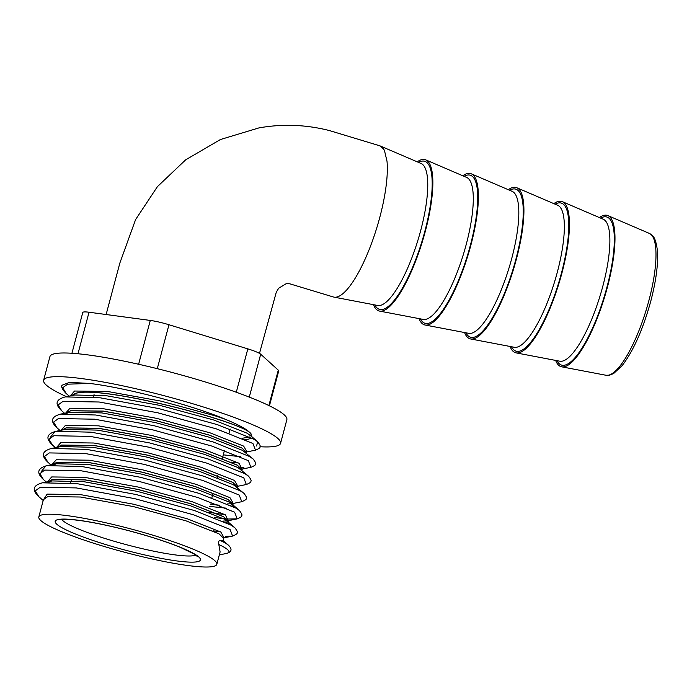 <?xml version="1.0" encoding="UTF-8"?>
<svg xmlns="http://www.w3.org/2000/svg" width="692" height="692" viewBox="0 0 692 692"><rect width="100%" height="100%" fill="white"/><g stroke="black" fill="none" stroke-linecap="round" stroke-linejoin="round"><path stroke-width="1.04" d="M71.925 353.266L82.781 312.49A19.774 2.595 14.9 0 1 83.671 312.005A19.774 2.595 14.9 0 1 89.026 312.23L150.285 320.431A19.774 2.595 14.9 0 1 168.969 324.738L247.831 348.872A19.774 2.595 14.9 0 1 260.694 354.209L278.288 370.151A19.774 2.595 14.9 0 1 278.72 370.929L269.43 405.815M66.51 396.663A122.596 16.072 14.9 0 1 43.622 380.28A122.596 16.072 14.9 0 1 49.184 377.244A122.596 16.072 14.9 0 1 182.403 400.729A122.596 16.072 14.9 0 1 280.571 443.321A122.596 16.072 14.9 0 1 275.009 446.357A122.596 16.072 14.9 0 1 259.984 446.738M43.622 380.28L49.928 356.596A122.596 16.072 14.9 0 1 55.481 353.569A122.596 16.072 14.9 0 1 188.7 377.053A122.596 16.072 14.9 0 1 286.869 419.646L280.571 443.321M336.381 297.119A79.07 21.253 -73 0 0 379.822 217.245A79.07 21.253 -73 0 0 387.001 161.227L384.493 150.631A79.07 21.253 -73 0 0 383.602 149.022L379.657 145.761L329.349 130.546C306.002 124.603 282.535 123.721 258.946 127.899L220.445 139.516L185.664 159.835L157.413 186.65L135.571 219.615L119.837 263.107L106.127 314.523M373.524 304.679A79.096 21.262 -73 0 0 379.536 311.089A79.096 21.262 -73 0 0 425.355 231.171A79.096 21.262 -73 0 0 425.796 159.887A79.096 21.262 -73 0 0 417.233 161.841M419.058 318.614A79.096 21.262 -73 0 0 425.061 325.015A79.096 21.262 -73 0 0 470.889 245.106A79.096 21.262 -73 0 0 471.33 173.822A79.096 21.262 -73 0 0 462.775 175.768M464.591 332.549A79.096 21.262 -73 0 0 470.595 338.95A79.096 21.262 -73 0 0 516.422 259.042A79.096 21.262 -73 0 0 516.863 187.757A79.096 21.262 -73 0 0 508.3 189.703M510.116 346.484A79.096 21.262 -73 0 0 516.12 352.885A79.096 21.262 -73 0 0 561.947 272.968A79.096 21.262 -73 0 0 562.388 201.683A79.096 21.262 -73 0 0 553.834 203.63M555.65 360.411A79.096 21.262 -73 0 0 561.653 366.821A79.096 21.262 -73 0 0 607.481 286.903A79.096 21.262 -73 0 0 607.922 215.619A79.096 21.262 -73 0 0 599.358 217.565M380.263 145.977L421.134 163.511A74.26 19.964 -73 0 1 420.719 230.445A74.26 19.964 -73 0 1 377.685 305.475L334.002 297.127A79.07 21.253 -73 0 0 336.338 297.127M42.991 514.658A92.097 12.075 14.9 0 1 143.08 532.304A92.097 12.075 14.9 0 1 216.821 564.3A92.097 12.075 14.9 0 1 212.652 566.575A92.097 12.075 14.9 0 1 112.571 548.938A92.097 12.075 14.9 0 1 38.821 516.933A92.097 12.075 14.9 0 1 42.991 514.658M222.703 540.763L219.935 540.331C218.585 540.928 218.214 542.32 218.819 544.526L220.108 551.957L216.821 564.3M38.821 516.933L43.423 499.624L47.8 496.596L80.402 497.012L133.124 506.518L186.001 520.842L219.027 533.852L223.715 538.393L223.135 540.564M48.431 481.606L52.35 479.487L84.952 479.902L137.673 489.417L190.56 503.741L223.577 516.742L228.291 521.214L226.025 522.512M227.997 521.742L226.128 522.564M48.388 481.615L52.376 479.418L84.969 479.824L137.691 489.339L190.577 503.664L223.594 516.673L228.291 521.214L228.732 520.514M53.007 464.418L56.926 462.308L89.519 462.714L142.241 472.229L195.127 486.554L228.144 499.563L232.841 504.105L230.695 505.376M52.964 464.427L56.943 462.23L89.545 462.645L142.267 472.16L195.144 486.485L228.17 499.494L232.858 504.027L230.6 505.333M57.574 447.24L61.493 445.12L94.095 445.536L146.816 455.051L199.703 469.375L232.72 482.385L237.417 486.926L232.737 482.307L199.72 469.297L146.834 454.973L94.112 445.466L61.519 445.051L57.54 447.248M62.15 430.061L66.069 427.941L98.662 428.357L151.384 437.872L204.27 452.196L237.287 465.197L241.992 469.704M62.107 430.061L66.086 427.872L98.688 428.279L151.41 437.794L204.287 452.118L237.313 465.128L242.001 469.669L242.442 468.968L250.902 467.342L248.35 460.673L211.743 446.037L153.079 429.948L94.596 419.196L58.448 418.548L53.561 422.111L57.09 427.916L60.022 430.485M66.717 412.873L70.636 410.763L103.238 411.169L155.96 420.684L208.846 435.008L241.863 448.018L246.568 452.525M66.683 412.882L70.662 410.685L103.255 411.1L155.977 420.615L208.863 434.939L241.88 447.949L246.577 452.482L247.018 451.789M219.788 505.342L210.178 504.096M219.537 505.238L210.195 504.027M71.293 395.694L75.212 393.575C100.401 384.077 255.746 425.234 251.153 435.017A92.097 12.075 14.9 0 0 251.118 434.68C250.011 431.073 241.439 425.943 225.402 419.3C191.277 404.872 125.529 387.658 89.614 383.437L69.529 382.356L61.969 385.271C61.052 387.027 62.479 389.786 66.233 393.558L62.704 387.745L67.6 384.181L89.614 383.437M71.25 395.703L75.229 393.506C100.055 384.112 253.142 424.378 251.118 434.68M242.183 438.296L249.674 436.981M250.547 435.545L257.709 441.833L254.042 439.299L217.426 424.663L158.762 408.574L100.279 397.822L65.342 396.897L74.684 395.002L106.49 395.738L159.964 405.417L213.612 419.975L247.096 433.192L251.161 436.202L251.153 435.017M379.536 311.089L423.219 319.41A74.269 19.964 -73 0 0 466.252 244.371A74.269 19.964 -73 0 0 466.668 177.437L425.796 159.887M425.061 325.015L468.752 333.336A74.269 19.964 -73 0 0 511.777 258.306A74.269 19.964 -73 0 0 512.192 191.373L471.33 173.822M470.595 338.95L514.277 347.272A74.269 19.964 -73 0 0 557.311 272.241A74.269 19.964 -73 0 0 557.726 205.308L516.863 187.757M516.12 352.885L559.811 361.207A74.269 19.964 -73 0 0 602.836 286.168A74.269 19.964 -73 0 0 603.251 219.234L562.388 201.683M61.709 519.433A70.195 9.204 -165.1 0 0 108.41 539.544A70.195 9.204 -165.1 0 0 193.734 555.667A70.195 9.204 -165.1 0 0 195.724 555.096M149.948 536.689A75.143 9.852 14.9 0 1 197.03 561.792A75.143 9.852 14.9 0 1 105.694 544.543A75.143 9.852 14.9 0 1 58.612 519.441A75.143 9.852 14.9 0 1 149.948 536.689M374.891 304.938A77.409 20.803 -73 0 0 424.862 231.258A77.409 20.803 -73 0 0 418.513 162.386M420.425 318.874A77.409 20.803 -73 0 0 470.396 245.193A77.409 20.803 -73 0 0 464.047 176.313M465.95 332.809A77.409 20.803 -73 0 0 515.921 259.128A77.409 20.803 -73 0 0 509.58 190.248M511.483 346.744A77.409 20.803 -73 0 0 561.454 273.063A77.409 20.803 -73 0 0 555.105 204.183M557.017 360.67A77.409 20.803 -73 0 0 606.988 286.99A77.409 20.803 -73 0 0 600.639 218.11M649.373 233.42C652.184 235.522 655.307 235.029 657.4 250.521C658.334 263.877 656.128 280.762 650.783 301.176C643.024 329.245 633.483 350.732 622.16 365.627L613.588 373.576L609.453 375.22L605.967 375.254A74.2 19.938 -73 0 0 648.958 300.293A74.2 19.938 -73 0 0 649.373 233.42L607.922 215.619M268.877 405.547L278.288 370.151M260.694 354.209L249.284 397.096M168.969 324.738L157.283 368.672M236.292 392.234L247.831 348.872M89.026 312.23L77.98 353.759M138.625 364.26L150.285 320.431M48.137 482.116L51.831 480.914L42.489 482.808L77.426 483.734L135.909 494.486L194.573 510.575L231.18 525.211L234.856 527.745C237.148 530.764 237.892 532.442 237.097 532.797C237.624 533.489 236.128 534.587 232.616 536.075L225.592 536.404M220.307 531.741L212.998 530.833M41.338 471.512L45.854 465.898L47.056 465.629L81.993 466.546L140.476 477.298L199.14 493.396L235.756 508.023L239.423 510.558C241.716 513.576 242.468 515.263 241.664 515.609C242.191 516.31 240.704 517.4 237.192 518.888L227.062 519.043M224.883 514.554L217.573 513.654M217.305 513.611L209.14 512.314M243.999 493.379L233.386 484.737L199.893 471.52L146.254 456.962L92.771 447.283L60.974 446.548L51.632 448.442L86.569 449.368L145.052 460.119L203.716 476.208L240.323 490.844L243.999 493.379C246.291 496.398 247.035 498.084 246.24 498.43C246.767 499.131 245.271 500.221 241.759 501.709L232.425 503.603M213.716 495.126L212.617 494.936M50.481 437.145L54.997 431.54L56.199 431.263L91.136 432.189L149.619 442.941L208.283 459.03L244.899 473.665L248.566 476.2C250.859 479.219 251.611 480.897 250.807 481.251C251.334 481.943 249.847 483.042 246.335 484.53L236.993 486.415M66.423 413.392L70.117 412.19L60.775 414.084L95.712 415.001L154.195 425.753L212.859 441.851L249.466 456.478L253.142 459.012C255.435 462.031 256.178 463.718 255.383 464.064C255.91 464.764 254.414 465.854 250.902 467.342M238.593 463.009L231.284 462.1M65.342 396.897C55.741 399.431 54.512 404.042 61.666 410.737L58.128 404.932L63.024 401.369L99.164 402.009L157.655 412.761L216.319 428.858L252.926 443.494L255.478 450.163C258.99 448.676 260.477 447.586 259.95 446.885C260.754 446.539 260.002 444.852 257.709 441.833L256.55 445.977M42.489 482.808C32.887 485.343 31.659 489.953 38.804 496.648L35.275 490.844L40.162 487.272L76.31 487.921L134.793 498.673L193.457 514.77L230.064 529.397L232.616 536.075L223.282 537.961M52.704 464.938L56.398 463.735L47.056 465.629C37.454 468.155 36.226 472.774 43.38 479.461L39.842 473.657L44.738 470.093L80.877 470.742L139.36 481.494L198.024 497.583L234.64 512.218L237.192 518.888L227.85 520.782M226.95 519.035L214.252 517.512M51.632 448.442C42.03 450.976 40.802 455.587 47.947 462.282L44.418 456.478L49.305 452.914L85.453 453.563L143.936 464.315L202.6 480.404L239.207 495.039L241.759 501.709M248.566 476.2L237.953 467.558L204.469 454.341L150.821 439.783L97.347 430.104L65.541 429.369L56.199 431.263C46.598 433.798 45.369 438.408 52.523 445.103L48.985 439.29L53.881 435.726L90.021 436.375L148.503 447.127L207.167 463.225L243.783 477.852L246.335 484.53M243.878 467.68L240.773 467.498M43.328 499.987L47.134 494.123L80.194 494.564L133.668 504.243L187.316 518.801L220.809 532.018L224.078 537.762M47.411 481.814L51.701 476.944L84.761 477.385L138.244 487.064L191.883 501.622L225.376 514.839L228.282 520.687M227.028 520.92L222.962 521.102M51.978 464.626L56.277 459.765L89.337 460.206L142.811 469.877L196.459 484.435L229.952 497.66L233.221 503.395M231.604 503.741L227.538 503.923M56.554 447.447L60.844 442.577L93.904 443.018L147.387 452.698L201.026 467.256L234.519 480.473L237.788 486.216M61.121 430.268L65.42 425.398L98.48 425.839L151.955 435.519L205.602 450.077L239.095 463.294L242.001 469.141M65.697 413.081L69.987 408.219L103.047 408.661L156.53 418.331L210.169 432.889L243.662 446.115L246.94 451.85M70.264 395.902L74.563 391.032L107.623 391.473L161.106 401.152L214.745 415.71L225.402 419.3M47.982 482.514L51.831 480.914L83.628 481.649L137.111 491.329L190.75 505.887L224.243 519.104L227.685 521.457L228.905 523.948M52.549 465.327L56.398 463.735L88.204 464.47L141.678 474.141L195.326 488.699L228.81 501.925L232.261 504.278L233.481 506.769M226.595 508.188L209.564 506.406M70.117 412.19L101.914 412.925L155.397 422.596L209.036 437.154L242.529 450.38L253.142 459.012M240.306 456.642L223.274 454.86M251.767 438.045L247.822 439.377L244.882 439.463M219.935 540.331A59.59 7.811 14.9 0 1 228.654 545.4C232.408 549.292 231.69 551.982 226.509 553.453A59.59 7.811 14.9 0 0 218.819 544.526M59.823 519.796L60.368 519.64C61.571 519.208 68.274 518.611 86.448 521.509C105.997 524.77 127.094 529.83 149.757 536.681C161.841 540.391 172.152 544.007 180.69 547.528L194.037 553.981L197.168 556.342L196.848 555.468M70.523 482.955L71.189 480.456M93.385 397.044L94.051 394.544M333.414 296.998L291.842 284.429C289.265 283.564 287.336 283.348 286.055 283.772L278.66 288.253L276.272 292.223L259.491 353.387M239.423 510.558L232.261 504.278L232.875 504.926L233.299 503.335M605.967 375.254L561.653 366.821M60.775 414.084C51.173 416.61 49.945 421.229 57.09 427.916M38.804 496.648L43.189 500.498M43.38 479.461L46.303 482.03M47.947 462.282L50.879 464.851M52.523 445.103L55.446 447.672M61.666 410.737L64.823 413.513M255.478 450.163L246.136 452.058M66.233 393.558L69.165 396.127M224.156 537.701L223.715 538.393M237.875 486.156L237.434 486.848M228.273 521.284L228.308 522.114L234.856 527.745M237.417 486.926L237.451 487.748M241.984 469.738L242.018 470.569M246.56 452.559L246.594 453.381M223.118 540.556L228.654 545.4M219.321 554.906L226.509 553.453M211.864 497.747L212.669 494.728M217.245 477.549L217.738 475.663M222.331 458.407L224.468 450.388M229.035 433.209L230.151 429.014"/></g></svg>
